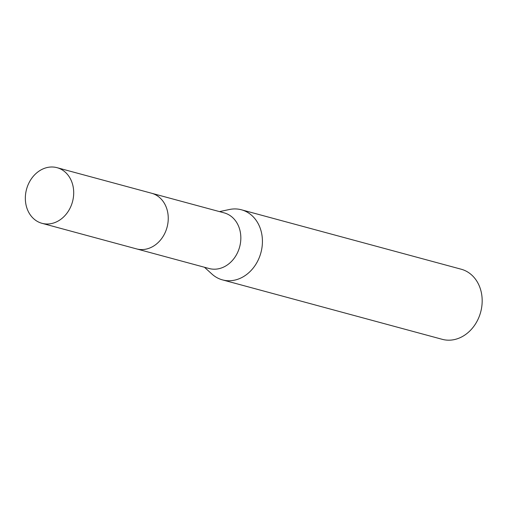 <?xml version="1.0" encoding="UTF-8"?>
<svg xmlns="http://www.w3.org/2000/svg" width="507" height="507" viewBox="0 0 507 507"><rect width="100%" height="100%" fill="white"/><g stroke="black" fill="none" stroke-linecap="round" stroke-linejoin="round"><path stroke-width="0.76" d="M137.112 249.045L209.131 268.52A28.823 23.81 -74.9 0 0 234.291 258.114A28.823 23.81 -74.9 0 0 239.114 227.624A28.823 23.81 -74.9 0 0 224.176 212.877L152.163 193.401M204.46 267.259L211.939 274.059A36.314 29.995 -74.9 0 0 222.484 279.889A36.314 29.995 -74.9 0 0 254.178 266.777A36.314 29.995 -74.9 0 0 260.256 228.365A36.314 29.995 -74.9 0 0 241.44 209.79A36.314 29.995 -74.9 0 0 229.392 209.511L219.512 211.615M222.484 279.889L442.231 339.322A36.314 29.995 -74.9 0 0 473.931 326.21A36.314 29.995 -74.9 0 0 480.009 287.799A36.314 29.995 -74.9 0 0 461.193 269.217L241.44 209.79M40.554 170.168A28.823 23.81 -74.9 0 0 25.35 199.15A28.823 23.81 -74.9 0 0 41.999 223.321A28.823 23.81 -74.9 0 0 58.495 220.83A28.823 23.81 -74.9 0 0 73.692 191.849A28.823 23.81 -74.9 0 0 57.044 167.678A28.823 23.81 -74.9 0 0 40.554 170.168M41.999 223.321L136.535 248.899A28.829 23.816 -74.9 0 0 153.032 246.408A28.829 23.816 -74.9 0 0 168.242 217.414A28.829 23.816 -74.9 0 0 151.587 193.237L57.044 167.678"/></g></svg>
